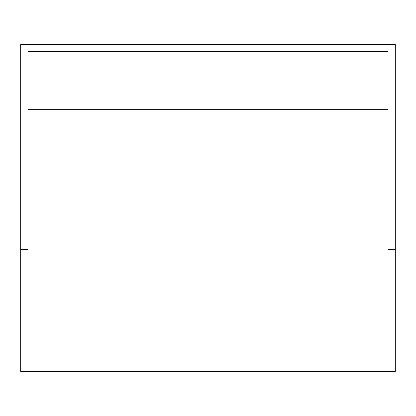 <?xml version="1.0" encoding="UTF-8"?>
<svg xmlns="http://www.w3.org/2000/svg" width="416" height="416" viewBox="0 0 416 416"><rect width="100%" height="100%" fill="white"/><g stroke="black" fill="none" stroke-linecap="round" stroke-linejoin="round"><path stroke-width="0.62" d="M395.2 249.564L395.2 44.361L20.8 44.361L20.8 371.639L395.2 371.639L395.2 249.564L387.998 249.564L387.998 51.563L28.002 51.563L28.002 371.639M20.8 249.564L28.002 249.564M387.998 371.639L387.998 249.564M387.998 109.819L28.002 109.819"/></g></svg>
